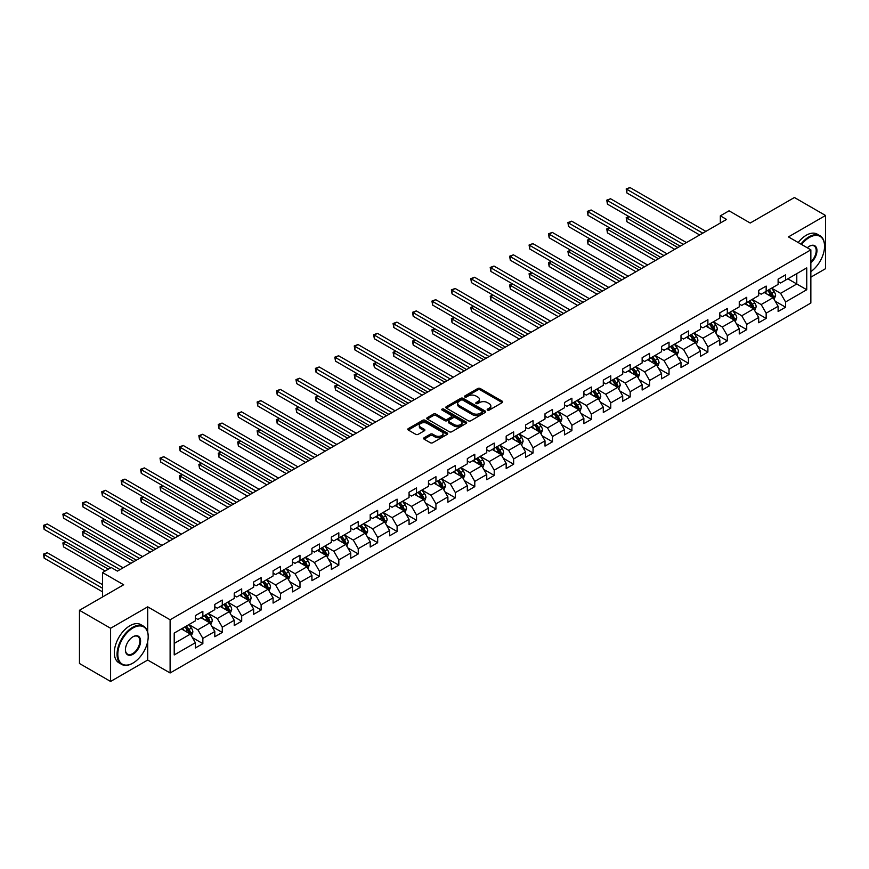 <?xml version="1.0" encoding="UTF-8"?>
<svg xmlns="http://www.w3.org/2000/svg" width="869" height="869" viewBox="0 0 869 869"><rect width="100%" height="100%" fill="white"/><g stroke="black" fill="none" stroke-linecap="round" stroke-linejoin="round"><path stroke-width="1.3" d="M487.531 410.103A1.206 0.695 0 0 0 489.236 410.103L502.228 402.608A1.727 0.999 0 0 0 502.727 401.902A1.727 0.999 0 0 0 502.228 401.196L480.231 388.497A1.727 0.999 0 0 0 477.776 388.497L464.796 395.992A1.206 0.695 0 0 0 466.512 396.981L468.185 396.014A5.529 3.194 0 0 1 476.006 396.014L477.841 397.068A5.529 3.194 0 0 1 479.46 399.327A5.529 3.194 0 0 1 477.841 401.587L476.158 402.553A1.206 0.695 0 0 0 477.874 403.542L479.558 402.575A5.529 3.194 0 0 1 487.379 402.575L489.204 403.629A5.529 3.194 0 0 1 490.833 405.888A5.529 3.194 0 0 1 489.204 408.148L487.531 409.114A1.206 0.695 0 0 0 487.531 410.103L487.531 409.114M424.126 437.748A1.727 0.999 0 0 0 423.616 438.454A1.727 0.999 0 0 0 424.126 439.16L430.296 442.723A1.727 0.999 0 0 0 432.74 442.723L447.166 434.391A1.727 0.999 0 0 0 447.676 433.685A1.727 0.999 0 0 0 447.166 432.979L425.169 420.281A1.727 0.999 0 0 0 422.725 420.281L408.3 428.613A1.727 0.999 0 0 0 407.789 429.319A1.727 0.999 0 0 0 408.3 430.025L415.751 434.326A1.727 0.999 0 0 0 418.195 434.326L424.376 430.763A1.727 0.999 0 0 0 424.876 430.057A1.727 0.999 0 0 0 424.376 429.351L420.672 427.211A4.627 2.672 0 0 1 419.325 425.332A4.627 2.672 0 0 1 422.171 422.866A4.627 2.672 0 0 1 427.211 423.442L441.691 431.806A4.627 2.672 0 0 1 443.049 433.685A4.627 2.672 0 0 1 440.192 436.151A4.627 2.672 0 0 1 435.163 435.575L432.74 434.185A1.727 0.999 0 0 0 430.296 434.185L424.126 437.748L424.126 439.16L430.296 435.619L430.296 434.185M810.853 277.168L825.55 268.684L825.55 215.479L794.418 197.513L750.219 223.029L729.048 210.809L720.336 215.838L726.56 219.433L117.434 571.107L111.21 567.522L102.499 572.552L102.499 596.992M147.697 632.089L147.697 606.844L110.591 628.265L79.459 610.288L123.659 584.772L102.499 572.552M147.697 606.844L170.107 619.782L810.853 249.848L810.853 303.042L170.107 672.975L170.107 619.782M825.55 215.479L788.444 236.9L810.853 249.848M468.304 420.781A1.727 0.999 0 0 0 470.759 420.781L485.174 412.449A1.727 0.999 0 0 0 485.684 411.743A1.727 0.999 0 0 0 485.174 411.037L463.177 398.339A1.727 0.999 0 0 0 460.733 398.339L446.308 406.659A1.727 0.999 0 0 0 445.808 407.365A1.727 0.999 0 0 0 446.308 408.072L468.304 420.781M442.582 410.364A1.206 0.695 0 0 1 443.809 410.537L466.142 423.431L451.75 431.752A1.727 0.999 0 0 1 449.306 431.752L427.309 419.043L427.309 417.641A1.727 0.999 0 0 0 426.798 418.337A1.727 0.999 0 0 0 427.309 419.043M427.309 417.641L433.479 414.068A1.727 0.999 0 0 1 435.923 414.068L444.841 419.227A1.727 0.999 0 0 0 447.285 419.227L451.38 416.859A1.727 0.999 0 0 0 451.891 416.153A1.727 0.999 0 0 0 451.38 415.447L442.093 410.081A1.206 0.695 0 0 1 443.809 409.103L466.175 422.008A1.727 0.999 0 0 1 466.675 422.714A1.727 0.999 0 0 1 466.175 423.42L466.175 422.008M110.591 628.265L110.591 681.459L79.459 663.492L79.459 610.288M192.462 637.64L202.857 643.647L202.857 638.4L214.806 631.502L214.806 636.749L222.279 632.436L222.279 627.179L234.228 620.281L234.228 625.528L241.701 621.216L241.701 615.969L253.65 609.071L253.65 614.318L261.124 610.005L261.124 604.759L273.083 597.85L273.083 603.097L280.546 598.784L280.546 593.538L292.505 586.64L292.505 591.887L299.979 587.574L299.979 582.328L311.928 575.43L311.928 580.677L319.401 576.364L319.401 571.107L331.35 564.209L331.35 569.456L338.823 565.143L338.823 559.897L350.772 552.999L350.772 558.246L358.245 553.933L358.245 548.687L370.205 541.778L370.205 547.025L377.667 542.712L377.667 537.466L389.627 530.568L389.627 535.815L397.1 531.502L397.1 526.256L409.049 519.358L409.049 524.604L416.523 520.292L416.523 515.035L428.471 508.137L428.471 513.383L435.945 509.071L435.945 503.824L447.893 496.927L447.893 502.173L455.367 497.861L455.367 492.614L467.326 485.706L467.326 490.952L474.789 486.64L474.789 481.393L486.749 474.496L486.749 479.742L494.222 475.43L494.222 470.183L506.171 463.286L506.171 468.532L513.644 464.22L513.644 458.962L525.593 452.065L525.593 457.311L533.066 452.999L533.066 447.752L545.015 440.855L545.015 446.101L552.488 441.789L552.488 436.542L564.448 429.634L564.448 434.88L571.911 430.568L571.911 425.321L583.87 418.423L583.87 423.67L591.344 419.358L591.344 414.111L603.292 407.203L603.292 412.46L610.766 408.148L610.766 402.89L622.715 395.992L622.715 401.239L630.188 396.927L630.188 391.68L642.137 384.782L642.137 390.029L649.61 385.717L649.61 380.47L661.57 373.561L661.57 378.808L669.032 374.496L669.032 369.249L680.992 362.351L680.992 367.598L688.454 363.285L688.454 358.039L700.414 351.13L700.414 356.388L707.887 352.075L707.887 346.818L719.836 339.92L719.836 345.167L727.31 340.854L727.31 335.608L739.258 328.71L739.258 333.957L746.732 329.644L746.732 324.398L758.68 317.489L758.68 322.736L766.154 318.423L766.154 313.177L778.113 306.279L778.113 311.526L785.576 307.213L785.576 301.967L806.747 289.746L806.747 267.891L796.786 273.637L796.786 283.989L806.747 289.746M202.857 643.647L195.384 647.959L195.384 642.712L174.213 654.933L174.213 633.077L195.384 620.857L195.384 615.61L202.857 611.298L202.857 616.545L214.806 609.647L214.806 604.4L222.279 600.077L222.279 605.335L234.228 598.426L234.228 593.179L241.701 588.867L241.701 594.114L253.65 587.216L253.65 581.969L261.124 577.657L261.124 582.903L273.083 575.995L273.083 570.748L280.546 566.436L280.546 571.683L292.505 564.785L292.505 559.538L299.979 555.226L299.979 560.472L311.928 553.575L311.928 548.328L319.401 544.005L319.401 549.262L331.35 542.354L331.35 537.107L338.823 532.795L338.823 538.041L350.772 531.144L350.772 525.897L358.245 521.585L358.245 526.831L370.205 519.923L370.205 514.676L377.667 510.364L377.667 515.61L389.627 508.713L389.627 503.466L397.1 499.154L397.1 504.4L409.049 497.502L409.049 492.256L416.523 487.933L416.523 493.19L428.471 486.282L428.471 481.035L435.945 476.723L435.945 481.969L447.893 475.071L447.893 469.825L455.367 465.512L455.367 470.759L467.326 463.85L467.326 458.604L474.789 454.291L474.789 459.538L486.749 452.64L486.749 447.394L494.222 443.081L494.222 448.328L506.171 441.43L506.171 436.184L513.644 431.86L513.644 437.118L525.593 430.209L525.593 424.963L533.066 420.65L533.066 425.897L545.015 418.999L545.015 413.753L552.488 409.44L552.488 414.687L564.448 407.778L564.448 402.532L571.911 398.219L571.911 403.466L583.87 396.568L583.87 391.322L591.344 387.009L591.344 392.256L603.292 385.358L603.292 380.101L610.766 375.788L610.766 381.046L622.715 374.137L622.715 368.891L630.188 364.578L630.188 369.825L642.137 362.927L642.137 357.68L649.61 353.368L649.61 358.615L661.57 351.706L661.57 346.459L669.032 342.147L669.032 347.394L680.992 340.496L680.992 335.249L688.454 330.937L688.454 336.184L700.414 329.286L700.414 324.028L707.887 319.716L707.887 324.973L719.836 318.065L719.836 312.818L727.31 308.506L727.31 313.752L739.258 306.855L739.258 301.608L746.732 297.296L746.732 302.542L758.68 295.634L758.68 290.387L766.154 286.075L766.154 291.321L778.113 284.424L778.113 279.177L785.576 274.865L785.576 280.111L806.747 267.891M200.858 617.696L209.831 622.867L197.871 629.775L188.91 624.594M195.384 617.978L197.871 619.423L202.857 616.545M197.871 629.775L202.857 638.4M209.831 622.867L214.806 631.502M220.281 606.486L229.253 611.657L217.293 618.554L208.332 613.384M214.806 606.768L217.293 608.202L222.279 605.335M217.293 618.554L222.279 627.179M229.253 611.657L234.228 620.281M239.714 595.265L248.675 600.446L236.726 607.344L227.754 602.163M234.228 595.558L236.726 596.992L241.701 594.114M236.726 607.344L241.701 615.969M248.675 600.446L253.65 609.071M259.136 584.055L268.097 589.225L256.149 596.134L247.176 590.953M253.65 584.337L256.149 585.782L261.124 582.903M256.149 596.134L261.124 604.759M268.097 589.225L273.083 597.85M278.558 572.834L287.52 578.015L275.571 584.913L266.609 579.742M273.083 573.127L275.571 574.561L280.546 571.683M275.571 584.913L280.546 593.538M287.52 578.015L292.505 586.64M297.98 561.624L306.953 566.794L294.993 573.703L286.031 568.522M292.505 561.906L294.993 563.351L299.979 560.472M294.993 573.703L299.979 582.328M306.953 566.794L311.928 575.43M317.402 550.403L326.375 555.584L314.415 562.482L305.453 557.311M311.928 550.696L314.415 552.13L319.401 549.262M314.415 562.482L319.401 571.107M326.375 555.584L331.35 564.209M336.835 539.193L345.797 544.374L333.837 551.272L324.876 546.09M331.35 539.486L333.837 540.92L338.823 538.041M333.837 551.272L338.823 559.897M345.797 544.374L350.772 552.999M356.257 527.983L365.219 533.153L353.27 540.062L344.298 534.88M350.772 528.265L353.27 529.71L358.245 526.831M353.27 540.062L358.245 548.687M365.219 533.153L370.205 541.778M375.68 516.762L384.641 521.943L372.692 528.841L363.731 523.67M370.205 517.055L372.692 518.489L377.667 515.61M372.692 528.841L377.667 537.466M384.641 521.943L389.627 530.568M395.102 505.552L404.063 510.722L392.115 517.631L383.153 512.449M389.627 505.834L392.115 507.279L397.1 504.4M392.115 517.631L397.1 526.256M404.063 510.722L409.049 519.358M414.524 494.331L423.496 499.512L411.537 506.41L402.575 501.239M409.049 494.624L411.537 496.058L416.523 493.19M411.537 506.41L416.523 515.035M423.496 499.512L428.471 508.137M433.957 483.121L442.918 488.302L430.959 495.2L421.997 490.018M428.471 483.414L430.959 484.848L435.945 481.969M430.959 495.2L435.945 503.824M442.918 488.302L447.893 496.927M453.379 471.91L462.341 477.081L450.392 483.979L441.419 478.808M447.893 472.193L450.392 473.627L455.367 470.759M450.392 483.979L455.367 492.614M462.341 477.081L467.326 485.706M472.801 460.689L481.763 465.871L469.814 472.769L460.852 467.598M467.326 460.983L469.814 462.417L474.789 459.538M469.814 472.769L474.789 481.393M481.763 465.871L486.749 474.496M492.223 449.479L501.185 454.65L489.236 461.558L480.275 456.377M486.749 449.762L489.236 451.207L494.222 448.328M489.236 461.558L494.222 470.183M501.185 454.65L506.171 463.286M511.645 438.258L520.618 443.44L508.658 450.338L499.697 445.167M506.171 438.552L508.658 439.986L513.644 437.118M508.658 450.338L513.644 458.962M520.618 443.44L525.593 452.065M531.078 427.048L540.04 432.23L528.08 439.127L519.119 433.946M525.593 427.342L528.08 428.775L533.066 425.897M528.08 439.127L533.066 447.752M540.04 432.23L545.015 440.855M550.501 415.838L559.462 421.009L547.513 427.906L538.541 422.736M545.015 416.121L547.513 417.554L552.488 414.687M547.513 427.906L552.488 436.542M559.462 421.009L564.448 429.634M569.923 404.617L578.884 409.799L566.936 416.696L557.963 411.526M564.448 404.911L566.936 406.344L571.911 403.466M566.936 416.696L571.911 425.321M578.884 409.799L583.87 418.423M589.345 393.407L598.306 398.578L586.358 405.486L577.396 400.305M583.87 393.69L586.358 395.134L591.344 392.256M586.358 405.486L591.344 414.111M598.306 398.578L603.292 407.203M608.767 382.186L617.74 387.368L605.78 394.265L596.818 389.095M603.292 382.479L605.78 383.913L610.766 381.046M605.78 394.265L610.766 402.89M617.74 387.368L622.715 395.992M628.189 370.976L637.162 376.158L625.202 383.055L616.24 377.874M622.715 371.259L625.202 372.703L630.188 369.825M625.202 383.055L630.188 391.68M637.162 376.158L642.137 384.782M647.622 359.766L656.584 364.937L644.635 371.834L635.663 366.664M642.137 360.048L644.635 361.482L649.61 358.615M644.635 371.834L649.61 380.47M656.584 364.937L661.57 373.561M667.044 348.545L676.006 353.726L664.057 360.624L655.085 355.454M661.57 348.838L664.057 350.272L669.032 347.394M664.057 360.624L669.032 369.249M676.006 353.726L680.992 362.351M686.467 337.335L695.428 342.505L683.479 349.414L674.518 344.233M680.992 337.617L683.479 339.062L688.454 336.184M683.479 349.414L688.454 358.039M695.428 342.505L700.414 351.13M705.889 326.114L714.861 331.295L702.902 338.193L693.94 333.023M700.414 326.407L702.902 327.841L707.887 324.973M702.902 338.193L707.887 346.818M714.861 331.295L719.836 339.92M725.311 314.904L734.283 320.085L722.324 326.983L713.362 321.802M719.836 315.186L722.324 316.631L727.31 313.752M722.324 326.983L727.31 335.608M734.283 320.085L739.258 328.71M744.744 303.694L753.705 308.864L741.757 315.762L732.784 310.591M739.258 303.976L741.757 305.41L746.732 302.542M741.757 315.762L746.732 324.398M753.705 308.864L758.68 317.489M764.166 292.473L773.128 297.654L761.179 304.552L752.206 299.381M758.68 292.766L761.179 294.2L766.154 291.321M761.179 304.552L766.154 313.177M773.128 297.654L778.113 306.279M787.825 278.819L796.786 283.989L780.601 293.342L771.639 288.16M778.113 281.545L780.601 282.99L785.576 280.111M780.601 293.342L785.576 301.967M110.591 681.459L147.697 660.038L170.107 672.975M720.336 215.838L720.336 223.029M174.213 643.429L190.398 634.088L181.436 628.906M190.398 634.088L195.384 642.712M775.181 301.206L785.576 307.213M755.758 312.427L766.154 318.423M736.336 323.637L746.732 329.644M716.914 334.858L727.31 340.854M697.492 346.068L707.887 352.075M678.059 357.278L688.454 363.285M658.637 368.499L669.032 374.496M639.215 379.71L649.61 385.717M619.793 390.931L630.188 396.927M600.37 402.141L610.766 408.148M580.937 413.351L591.344 419.358M561.515 424.572L571.911 430.568M542.093 435.782L552.488 441.789M522.671 447.003L533.066 452.999M503.249 458.213L513.644 464.22M483.816 469.423L494.222 475.43M464.394 480.644L474.789 486.64M444.971 491.854L455.367 497.861M425.549 503.075L435.945 509.071M406.127 514.285L416.523 520.292M386.694 525.495L397.1 531.502M367.272 536.716L377.667 542.712M347.85 547.926L358.245 553.933M328.428 559.147L338.823 565.143M309.006 570.357L319.401 576.364M289.573 581.567L299.979 587.574M270.15 592.788L280.546 598.784M250.728 603.998L261.124 610.005M231.306 615.219L241.701 621.216M211.884 626.43L222.279 632.436M147.697 660.038L147.697 641.485M488.009 410.277L489.204 409.581A5.529 3.194 0 0 0 490.833 407.322L490.833 405.888M479.46 399.327L479.46 400.761A5.529 3.194 0 0 1 477.841 403.02L476.647 403.716M502.228 401.196L502.228 402.608L480.231 389.931A1.727 0.999 0 0 0 477.776 389.931L465.284 397.155M485.174 411.037L485.174 412.449L463.177 399.773A1.727 0.999 0 0 0 460.733 399.773L446.329 408.093M482.121 412.243A1.206 0.695 0 0 0 482.121 411.254L462.808 400.098A1.206 0.695 0 0 0 461.102 400.098L459.332 401.12A5.529 3.194 0 0 0 457.702 403.379A5.529 3.194 0 0 0 459.332 405.638L472.53 413.264A5.529 3.194 0 0 0 480.351 413.264L482.121 412.243L482.121 413.677A1.206 0.695 0 0 0 482.48 413.177L482.48 411.743M457.702 403.379L457.702 404.824A5.529 3.194 0 0 0 459.332 407.083L459.332 405.638M482.121 413.677L480.351 414.698A5.529 3.194 0 0 1 472.53 414.698L459.332 407.083M427.331 419.064L433.479 415.512L433.479 414.068M451.891 416.153L451.891 417.587A1.727 0.999 0 0 1 451.38 418.293L447.285 420.661A1.727 0.999 0 0 1 444.841 420.661L435.923 415.512A1.727 0.999 0 0 0 433.479 415.512M454.096 424.572A4.627 2.672 0 0 0 459.136 425.147A4.627 2.672 0 0 0 461.993 422.682A4.627 2.672 0 0 0 460.635 420.792L455.541 417.848A1.727 0.999 0 0 0 453.097 417.848L449.001 420.216A1.727 0.999 0 0 0 448.491 420.922A1.727 0.999 0 0 0 449.001 421.628L454.096 424.572L454.096 426.006A4.627 2.672 0 0 0 459.136 426.581A4.627 2.672 0 0 0 461.993 424.115L461.993 422.682M448.491 420.922L448.491 422.356A1.727 0.999 0 0 0 449.001 423.062L449.001 421.628M454.096 426.006L449.001 423.062M443.049 433.685L443.049 435.13A4.627 2.672 0 0 1 440.192 437.596A4.627 2.672 0 0 1 435.163 437.009L432.74 435.619A1.727 0.999 0 0 0 430.296 435.619M419.325 425.332L419.325 426.766A4.627 2.672 0 0 0 420.672 428.656L420.672 427.211M424.344 430.774L420.672 428.656M447.166 432.979L447.166 434.391L425.169 421.715A1.727 0.999 0 0 0 422.725 421.715L408.321 430.036L408.3 428.613M774.116 299.36L775.593 295.623A4.671 2.694 -120 0 0 774.105 291.647L771.531 288.215M767.055 294.146L765.307 291.81M629.232 216.729L626.864 218.097L626.864 221.682L674.768 249.338M767.675 290.452L770.249 293.874A4.671 2.694 60 0 1 771.585 296.687L773.073 295.818A4.671 2.694 -120 0 0 771.737 293.016L769.174 289.583M768 290.257L770.846 294.07A2.379 1.369 60 0 1 771.281 294.787L773.073 295.818M626.864 221.682L626.18 217.695L677.874 247.546M626.18 217.695L628.95 216.566M702.782 233.164L626.864 189.333L629.971 187.541L705.889 231.371M699.664 234.967L626.864 192.929L626.864 189.333L626.18 188.942L629.971 187.541M626.864 192.929L626.18 188.942M810.853 271.617A21.486 12.405 120 0 0 824.551 246.253A21.486 12.405 120 0 0 809.365 237.476A21.486 12.405 120 0 0 801.555 244.482M800.914 244.102A22.007 12.709 -60 0 1 808.985 236.835A22.007 12.709 -60 0 1 819.999 235.738A22.007 12.709 -60 0 1 824.551 245.818A22.007 12.709 -60 0 1 824.551 246.036M807.29 247.784A10.743 6.202 -60 0 1 809.365 246.253L809.365 246.253A10.743 6.202 -60 0 1 816.925 249.794A10.743 6.202 -60 0 1 810.853 262.753M798.176 242.527A22.007 12.709 -60 0 1 806.247 235.249A22.007 12.709 -60 0 1 817.251 234.163L819.999 235.738M810.853 261.786A10.211 5.898 120 0 0 815.969 252.933A10.211 5.898 120 0 0 814.101 245.96A10.211 5.898 120 0 0 809.169 246.362M132.631 663.275L133 663.058A21.486 12.405 120 0 0 148.186 636.749A21.486 12.405 120 0 0 133 627.972A21.486 12.405 120 0 0 117.815 654.281A21.486 12.405 120 0 0 133 663.058L132.631 663.275A22.007 12.709 -60 0 1 121.617 664.361A22.007 12.709 -60 0 1 118.249 646.721A22.007 12.709 -60 0 1 132.631 627.331A22.007 12.709 -60 0 1 143.635 626.234A22.007 12.709 -60 0 1 148.186 636.314A22.007 12.709 -60 0 1 148.186 636.532M133 654.281A10.743 6.202 -60 0 1 125.408 649.903A10.743 6.202 -60 0 1 133 636.749L133 636.749A10.743 6.202 -60 0 1 140.593 641.126A10.743 6.202 -60 0 1 133 654.281M125.408 649.686A10.211 5.898 120 0 0 127.526 654.14A10.211 5.898 120 0 0 132.631 653.64A10.211 5.898 120 0 0 139.301 644.635A10.211 5.898 120 0 0 137.736 636.456A10.211 5.898 120 0 0 132.816 636.858M121.617 664.361L118.879 662.775A22.007 12.709 -60 0 1 115.512 645.146A22.007 12.709 -60 0 1 129.883 625.745A22.007 12.709 -60 0 1 140.897 624.659L143.635 626.234M754.694 310.57L756.171 306.833A4.671 2.694 -120 0 0 754.683 302.868L752.109 299.436M747.633 305.356L745.884 303.031M609.799 227.939L607.442 229.307L607.442 232.903L655.335 260.559M748.252 301.662L750.816 305.095A4.671 2.694 60 0 1 752.152 307.898L753.651 307.039A4.671 2.694 -120 0 0 752.315 304.226L749.741 300.804M748.578 301.478L751.424 305.28A2.379 1.369 60 0 1 751.859 306.007L753.651 307.039M607.442 232.903L606.758 228.916L658.452 258.756M606.758 228.916L609.527 227.787M735.261 321.78L736.749 318.054A4.671 2.694 -120 0 0 735.261 314.078L732.686 310.646M728.211 316.577L726.462 314.241M590.377 239.16L588.009 240.517L588.009 244.113L635.912 271.769M728.83 312.873L731.394 316.305A4.671 2.694 60 0 1 732.73 319.119L734.229 318.25A4.671 2.694 -120 0 0 732.893 315.447L730.318 312.014M729.156 312.688L732.002 316.49A2.379 1.369 60 0 1 732.437 317.218L734.229 318.25M588.009 244.113L587.325 240.126L639.03 269.977M587.325 240.126L590.105 238.997M683.349 244.385L607.442 200.554L610.549 198.751L686.467 242.581M680.242 246.177L607.442 204.15L607.442 200.554L606.758 200.152L610.549 198.751M607.442 204.15L606.758 200.152M663.927 255.595L588.009 211.764L591.126 209.972L667.044 253.802M660.82 257.398L588.009 215.36L588.009 211.764L587.325 211.373L591.126 209.972M588.009 215.36L587.325 211.373M715.839 333.001L717.316 329.264A4.671 2.694 -120 0 0 715.828 325.288L713.264 321.867M708.778 327.787L707.04 325.462M570.955 250.37L568.587 251.738L568.587 255.334L616.49 282.99M709.397 324.094L711.972 327.526A4.671 2.694 60 0 1 713.308 330.329L714.807 329.47A4.671 2.694 -120 0 0 713.471 326.657L710.896 323.225M709.723 323.909L712.58 327.711A2.379 1.369 60 0 1 713.014 328.428L714.807 329.47M568.587 255.334L567.902 251.337L619.608 281.187M567.902 251.337L570.683 250.207M696.417 344.211L697.894 340.485A4.671 2.694 -120 0 0 696.406 336.509L693.842 333.077M689.356 338.997L687.607 336.672M551.533 261.58L549.165 262.949L549.165 266.544L597.068 294.2M689.975 335.304L692.55 338.736A4.671 2.694 60 0 1 693.886 341.539L695.374 340.681A4.671 2.694 -120 0 0 694.038 337.878L691.474 334.446M690.301 335.119L693.158 338.921A2.379 1.369 60 0 1 693.581 339.649L695.374 340.681M549.165 266.544L548.48 262.557L600.175 292.408M548.48 262.557L551.261 261.428M676.994 355.432L678.472 351.695A4.671 2.694 -120 0 0 676.984 347.719L674.409 344.287M669.934 350.218L668.185 347.882M532.11 272.801L529.742 274.169L529.742 277.765L577.646 305.41M670.553 346.525L673.127 349.946A4.671 2.694 60 0 1 674.463 352.76L675.952 351.891A4.671 2.694 -120 0 0 674.616 349.088L672.052 345.656M670.879 346.329L673.725 350.142A2.379 1.369 60 0 1 674.159 350.859L675.952 351.891M529.742 277.765L529.058 273.768L580.753 303.618M529.058 273.768L531.828 272.638M644.505 266.816L568.587 222.985L571.704 221.182L647.622 265.012M641.398 268.608L568.587 226.57L568.587 222.985L567.902 222.583L571.704 221.182M568.587 226.57L567.902 222.583M625.083 278.026L549.165 234.195L552.282 232.403L628.189 276.233M621.965 279.818L549.165 237.791L549.165 234.195L548.48 233.804L552.282 232.403M549.165 237.791L548.48 233.804M605.66 289.236L529.742 245.406L532.849 243.613L608.767 287.443M602.543 291.039L529.742 249.001L529.742 245.406L529.058 245.015L532.849 243.613M529.742 249.001L529.058 245.015M657.572 366.642L659.05 362.905A4.671 2.694 -120 0 0 657.561 358.94L654.987 355.508M650.512 361.428L648.763 359.103M512.688 284.011L510.32 285.38L510.32 288.975L558.213 316.631M651.131 357.735L653.694 361.167A4.671 2.694 60 0 1 655.03 363.97L656.529 363.112A4.671 2.694 -120 0 0 655.193 360.298L652.619 356.877M651.457 357.55L654.303 361.352A2.379 1.369 60 0 1 654.737 362.08L656.529 363.112M510.32 288.975L509.636 284.989L561.331 314.828M509.636 284.989L512.406 283.859M586.238 300.457L510.32 256.627L513.427 254.823L589.345 298.654M583.121 302.249L510.32 260.222L510.32 256.627L509.636 256.225L513.427 254.823M510.32 260.222L509.636 256.225M638.139 377.852L639.627 374.126A4.671 2.694 -120 0 0 638.139 370.151L635.565 366.718M631.09 372.649L629.341 370.313M493.255 295.232L490.887 296.59L490.887 300.185L538.791 327.841M631.709 368.945L634.272 372.377A4.671 2.694 60 0 1 635.608 375.191L637.107 374.322A4.671 2.694 -120 0 0 635.771 371.519L633.197 368.087M632.035 368.76L634.881 372.562A2.379 1.369 60 0 1 635.315 373.29L637.107 374.322M490.887 300.185L490.203 296.199L541.908 326.049M490.203 296.199L492.984 295.069M566.805 311.667L490.887 267.837L494.005 266.044L569.923 309.875M563.699 313.47L490.887 271.432L490.887 267.837L490.203 267.446L494.005 266.044M490.887 271.432L490.203 267.446M618.717 389.073L620.205 385.336A4.671 2.694 -120 0 0 618.706 381.361L616.143 377.939M611.657 383.859L609.919 381.534M473.833 306.442L471.465 307.811L471.465 311.406L519.369 339.062M612.287 380.166L614.85 383.598A4.671 2.694 60 0 1 616.186 386.401L617.685 385.543A4.671 2.694 -120 0 0 616.349 382.729L613.775 379.297M612.602 379.981L615.458 383.783A2.379 1.369 60 0 1 615.893 384.5L617.685 385.543M471.465 311.406L470.781 307.409L522.486 337.259M470.781 307.409L473.562 306.29M547.383 322.888L471.465 279.058L474.583 277.254L550.501 321.085M544.276 324.68L471.465 282.642L471.465 279.058L470.781 278.656L474.583 277.254M471.465 282.642L470.781 278.656M599.295 400.283L600.772 396.557A4.671 2.694 -120 0 0 599.284 392.582L596.721 389.149M592.234 395.069L590.496 392.745M454.411 317.652L452.043 319.021L452.043 322.616L499.947 350.272M592.854 391.376L595.428 394.808A4.671 2.694 60 0 1 596.764 397.611L598.252 396.753A4.671 2.694 -120 0 0 596.916 393.95L594.353 390.518M593.179 391.191L596.036 394.993A2.379 1.369 60 0 1 596.46 395.721L598.252 396.753M452.043 322.616L451.359 318.63L503.053 348.48M451.359 318.63L454.139 317.5M527.961 334.098L452.043 290.268L455.16 288.475L531.078 332.306M524.843 335.89L452.043 293.863L452.043 290.268L451.359 289.877L455.16 288.475M452.043 293.863L451.359 289.877M579.873 411.504L581.35 407.767A4.671 2.694 -120 0 0 579.862 403.792L577.288 400.359M572.812 406.29L571.063 403.955M434.989 328.873L432.621 330.242L432.621 333.837L480.524 361.482M573.431 402.597L576.006 406.019A4.671 2.694 60 0 1 577.342 408.832L578.83 407.963A4.671 2.694 -120 0 0 577.494 405.16L574.93 401.728M573.757 402.401L576.614 406.214A2.379 1.369 60 0 1 577.038 406.931L578.83 407.963M432.621 333.837L431.936 329.84L483.631 359.69M431.936 329.84L434.717 328.71M508.539 345.308L432.621 301.478L435.727 299.686L511.645 343.516M505.421 347.111L432.621 305.073L432.621 301.478L431.936 301.087L435.727 299.686M432.621 305.073L431.936 301.087M560.451 422.714L561.928 418.977A4.671 2.694 -120 0 0 560.44 415.013L557.865 411.58M553.39 417.5L551.641 415.176M415.567 340.083L413.199 341.452L413.199 345.047L461.091 372.703M554.009 413.807L556.584 417.239A4.671 2.694 60 0 1 557.909 420.042L559.408 419.184A4.671 2.694 -120 0 0 558.072 416.37L555.497 412.949M554.335 413.622L557.181 417.424A2.379 1.369 60 0 1 557.616 418.152L559.408 419.184M413.199 345.047L412.514 341.061L464.209 370.9M412.514 341.061L415.284 339.931M489.117 356.529L413.199 312.699L416.305 310.896L492.223 354.726M485.999 358.321L413.199 316.294L413.199 312.699L412.514 312.297L416.305 310.896M413.199 316.294L412.514 312.297M541.018 433.924L542.506 430.198A4.671 2.694 -120 0 0 541.018 426.223L538.443 422.79M533.968 428.721L532.219 426.386M396.134 351.304L393.776 352.662L393.776 356.257L441.669 383.913M534.587 425.017L537.151 428.45A4.671 2.694 60 0 1 538.487 431.263L539.986 430.394A4.671 2.694 -120 0 0 538.65 427.591L536.075 424.159M534.913 424.832L537.759 428.645A2.379 1.369 60 0 1 538.193 429.362L539.986 430.394M393.776 356.257L393.081 352.271L444.787 382.121M393.081 352.271L395.862 351.141M469.684 367.739L393.776 323.909L396.883 322.117L472.801 365.947M466.577 369.542L393.776 327.504L393.776 323.909L393.081 323.518L396.883 322.117M393.776 327.504L393.081 323.518M521.596 445.145L523.084 441.409A4.671 2.694 -120 0 0 521.585 437.433L519.021 434.011M514.535 439.931L512.797 437.607M376.712 362.514L374.343 363.883L374.343 367.478L422.247 395.134M515.165 436.238L517.728 439.671A4.671 2.694 60 0 1 519.065 442.473L520.564 441.615A4.671 2.694 -120 0 0 519.227 438.802L516.653 435.369M515.48 436.053L518.337 439.855A2.379 1.369 60 0 1 518.771 440.572L520.564 441.615M374.343 367.478L373.659 363.481L425.365 393.331M373.659 363.481L376.44 362.362M450.261 378.96L374.343 335.13L377.461 333.327L453.379 377.157M447.155 380.752L374.343 338.725L374.343 335.13L373.659 334.728L377.461 333.327M374.343 338.725L373.659 334.728M502.173 456.355L503.651 452.63A4.671 2.694 -120 0 0 502.163 448.654L499.599 445.221M495.113 451.152L493.375 448.817M357.289 373.724L354.921 375.093L354.921 378.688L402.825 406.344M495.732 447.448L498.306 450.881A4.671 2.694 60 0 1 499.642 453.683L501.131 452.825A4.671 2.694 -120 0 0 499.794 450.023L497.231 446.59M496.058 447.263L498.915 451.065A2.379 1.369 60 0 1 499.349 451.793L501.131 452.825M354.921 378.688L354.237 374.702L405.932 404.552M354.237 374.702L357.018 373.572M430.839 390.17L354.921 346.34L358.039 344.548L433.957 388.378M427.722 391.962L354.921 349.935L354.921 346.34L354.237 345.949L358.039 344.548M354.921 349.935L354.237 345.949M482.751 467.576L484.229 463.84A4.671 2.694 -120 0 0 482.74 459.864L480.177 456.431M475.691 462.362L473.942 460.027M337.867 384.945L335.499 386.314L335.499 389.909L383.403 417.554M476.31 458.669L478.884 462.091A4.671 2.694 60 0 1 480.22 464.904L481.708 464.035A4.671 2.694 -120 0 0 480.372 461.233L477.809 457.8M476.636 458.474L479.492 462.286A2.379 1.369 60 0 1 479.916 463.003L481.708 464.035M335.499 389.909L334.815 385.912L386.509 415.762M334.815 385.912L337.596 384.782M411.417 401.38L335.499 357.55L338.617 355.758L414.524 399.588M408.3 403.183L335.499 361.146L335.499 357.55L334.815 357.159L338.617 355.758M335.499 361.146L334.815 357.159M463.329 478.786L464.806 475.061A4.671 2.694 -120 0 0 463.318 471.085L460.744 467.652M456.268 473.572L454.52 471.248M318.445 396.155L316.077 397.524L316.077 401.12L363.97 428.775M456.888 469.879L459.462 473.312A4.671 2.694 60 0 1 460.798 476.114L462.286 475.256A4.671 2.694 -120 0 0 460.95 472.443L458.387 469.021M457.213 469.694L460.059 473.496A2.379 1.369 60 0 1 460.494 474.224L462.286 475.256M316.077 401.12L315.393 397.133L367.087 426.972M315.393 397.133L318.163 396.003M391.995 412.601L316.077 368.771L319.184 366.968L395.102 410.798M388.877 414.394L316.077 372.366L316.077 368.771L315.393 368.369L319.184 366.968M316.077 372.366L315.393 368.369M443.896 489.997L445.384 486.271A4.671 2.694 -120 0 0 443.896 482.295L441.322 478.862M436.846 484.793L435.097 482.458M299.012 407.376L296.655 408.734L296.655 412.33L344.548 439.986M437.465 481.089L440.029 484.522A4.671 2.694 60 0 1 441.365 487.335L442.864 486.466A4.671 2.694 -120 0 0 441.528 483.664L438.954 480.231M437.791 480.905L440.637 484.717A2.379 1.369 60 0 1 441.072 485.434L442.864 486.466M296.655 412.33L295.971 408.343L347.665 438.193M295.971 408.343L298.74 407.213M372.562 423.811L296.655 379.981L299.762 378.189L375.68 422.019M369.455 425.614L296.655 383.577L296.655 379.981L295.971 379.59L299.762 378.189M296.655 383.577L295.971 379.59M424.474 501.217L425.962 497.481A4.671 2.694 -120 0 0 424.474 493.516L421.899 490.083M417.413 496.003L415.675 493.679M279.59 418.586L277.222 419.955L277.222 423.551L325.125 451.207M418.043 492.31L420.607 495.743A4.671 2.694 60 0 1 421.943 498.545L423.442 497.687A4.671 2.694 -120 0 0 422.106 494.874L419.531 491.441M418.369 492.126L421.215 495.927A2.379 1.369 60 0 1 421.65 496.644L423.442 497.687M277.222 423.551L276.538 419.553L328.243 449.403M276.538 419.553L279.318 418.434M353.14 435.032L277.222 391.202L280.339 389.399L356.257 433.229M350.033 436.825L277.222 394.798L277.222 391.202L276.538 390.8L280.339 389.399M277.222 394.798L276.538 390.8M405.052 512.428L406.529 508.702A4.671 2.694 -120 0 0 405.041 504.726L402.477 501.294M397.991 507.224L396.253 504.889M260.168 429.807L257.8 431.165L257.8 434.761L305.703 462.417M398.61 503.52L401.185 506.953A4.671 2.694 60 0 1 402.521 509.755L404.009 508.897A4.671 2.694 -120 0 0 402.684 506.095L400.109 502.662M398.936 503.336L401.793 507.138A2.379 1.369 60 0 1 402.228 507.865L404.009 508.897M257.8 434.761L257.115 430.774L308.81 460.624M257.115 430.774L259.896 429.644M333.718 446.242L257.8 402.412L260.917 400.62L336.835 444.45M330.6 448.035L257.8 406.008L257.8 402.412L257.115 402.021L260.917 400.62M257.8 406.008L257.115 402.021M385.63 523.649L387.107 519.912A4.671 2.694 -120 0 0 385.619 515.936L383.055 512.504M378.569 518.435L376.82 516.099M240.746 441.017L238.378 442.386L238.378 445.982L286.281 473.627M379.188 514.741L381.763 518.163A4.671 2.694 60 0 1 383.099 520.976L384.587 520.107A4.671 2.694 -120 0 0 383.251 517.305L380.687 513.872M379.514 514.546L382.371 518.358A2.379 1.369 60 0 1 382.794 519.075L384.587 520.107M238.378 445.982L237.693 441.984L289.388 471.834M237.693 441.984L240.474 440.855M314.296 457.452L238.378 413.622L241.495 411.83L317.402 455.66M311.178 459.256L238.378 417.218L238.378 413.622L237.693 413.231L241.495 411.83M238.378 417.218L237.693 413.231M366.207 534.859L367.685 531.133A4.671 2.694 -120 0 0 366.197 527.157L363.622 523.725M359.147 529.645L357.398 527.32M221.323 452.228L218.955 453.596L218.955 457.192L266.848 484.848M359.766 525.951L362.34 529.384A4.671 2.694 60 0 1 363.676 532.186L365.165 531.328A4.671 2.694 -120 0 0 363.829 528.515L361.265 525.093M360.092 525.767L362.938 529.569A2.379 1.369 60 0 1 363.372 530.296L365.165 531.328M218.955 457.192L218.271 453.205L269.966 483.045M218.271 453.205L221.041 452.076M294.873 468.673L218.955 424.843L222.062 423.04L297.98 466.87M291.756 470.466L218.955 428.439L218.955 424.843L218.271 424.441L222.062 423.04M218.955 428.439L218.271 424.441M346.774 546.069L348.263 542.343A4.671 2.694 -120 0 0 346.774 538.367L344.2 534.935M339.725 540.866L337.976 538.53M201.89 463.449L199.533 464.806L199.533 468.402L247.426 496.058M340.344 537.161L342.907 540.594A4.671 2.694 60 0 1 344.243 543.407L345.743 542.538A4.671 2.694 -120 0 0 344.406 539.736L341.832 536.303M340.67 536.977L343.516 540.79A2.379 1.369 60 0 1 343.95 541.506L345.743 542.538M199.533 468.402L198.849 464.415L250.544 494.265M198.849 464.415L201.619 463.286M275.44 479.884L199.533 436.053L202.64 434.261L278.558 478.091M272.334 481.687L199.533 439.649L199.533 436.053L198.849 435.662L202.64 434.261M199.533 439.649L198.849 435.662M327.352 557.29L328.84 553.553A4.671 2.694 -120 0 0 327.352 549.588L324.778 546.156M320.303 552.076L318.554 549.751M182.468 474.659L180.1 476.027L180.1 479.623L228.004 507.279M320.922 548.382L323.485 551.815A4.671 2.694 60 0 1 324.821 554.618L326.32 553.759A4.671 2.694 -120 0 0 324.984 550.946L322.41 547.513M321.248 548.198L324.094 552A2.379 1.369 60 0 1 324.528 552.717L326.32 553.759M180.1 479.623L179.416 475.625L231.121 505.476M179.416 475.625L182.197 474.507M256.018 491.104L180.1 447.274L183.218 445.471L259.136 489.301M252.912 492.897L180.1 450.87L180.1 447.274L179.416 446.872L183.218 445.471M180.1 450.87L179.416 446.872M307.93 568.5L309.407 564.774A4.671 2.694 -120 0 0 307.919 560.798L305.356 557.366M300.87 563.297L299.132 560.961M163.046 485.88L160.678 487.237L160.678 490.833L208.582 518.489M301.489 559.593L304.063 563.025A4.671 2.694 60 0 1 305.399 565.828L306.898 564.969A4.671 2.694 -120 0 0 305.562 562.167L302.988 558.734M301.815 559.408L304.671 563.21A2.379 1.369 60 0 1 305.106 563.938L306.898 564.969M160.678 490.833L159.994 486.846L211.688 516.697M159.994 486.846L162.775 485.717M236.596 502.315L160.678 458.484L163.796 456.692L239.714 500.522M233.479 504.107L160.678 462.08L160.678 458.484L159.994 458.093L163.796 456.692M160.678 462.08L159.994 458.093M288.508 579.721L289.985 575.984A4.671 2.694 -120 0 0 288.497 572.008L285.934 568.587M281.447 574.507L279.699 572.171M143.624 497.09L141.256 498.458L141.256 502.054L189.16 529.71M282.067 570.814L284.641 574.235A4.671 2.694 60 0 1 285.977 577.049L287.465 576.18A4.671 2.694 -120 0 0 286.129 573.377L283.566 569.945M282.392 570.618L285.249 574.431A2.379 1.369 60 0 1 285.673 575.148L287.465 576.18M141.256 502.054L140.572 498.056L192.266 527.907M140.572 498.056L143.352 496.927M217.174 513.525L141.256 469.694L144.373 467.902L220.281 511.732M214.056 515.328L141.256 473.29L141.256 469.694L140.572 469.303L144.373 467.902M141.256 473.29L140.572 469.303M269.086 590.931L270.563 587.205A4.671 2.694 -120 0 0 269.075 583.229L266.501 579.797M262.025 585.717L260.276 583.392M124.202 508.3L121.834 509.668L121.834 513.264L169.737 540.92M262.644 582.024L265.219 585.456A4.671 2.694 60 0 1 266.555 588.259L268.043 587.401A4.671 2.694 -120 0 0 266.707 584.587L264.143 581.165M262.97 581.839L265.816 585.641A2.379 1.369 60 0 1 266.251 586.369L268.043 587.401M121.834 513.264L121.149 509.277L172.844 539.117M121.149 509.277L123.919 508.148M197.752 524.746L121.834 480.915L124.94 479.112L200.858 522.942M194.634 526.538L121.834 484.511L121.834 480.915L121.149 480.514L124.94 479.112M121.834 484.511L121.149 480.514M249.664 602.141L251.141 598.415A4.671 2.694 -120 0 0 249.653 594.439L247.078 591.007M242.603 596.938L240.854 594.602M104.769 519.521L102.412 520.879L102.412 524.474L150.304 552.13M243.222 593.234L245.786 596.666A4.671 2.694 60 0 1 247.122 599.48L248.621 598.611A4.671 2.694 -120 0 0 247.285 595.808L244.71 592.376M243.548 593.049L246.394 596.862A2.379 1.369 60 0 1 246.829 597.579L248.621 598.611M102.412 524.474L101.727 520.488L153.422 550.338M101.727 520.488L104.497 519.358M178.319 535.956L102.412 492.126L105.518 490.333L181.436 534.163M175.212 537.759L102.412 495.721L102.412 492.126L101.727 491.735L105.518 490.333M102.412 495.721L101.727 491.735M230.231 613.362L231.719 609.625A4.671 2.694 -120 0 0 230.231 605.66L227.656 602.228M223.181 608.148L221.432 605.823M85.347 530.731L82.979 532.1L82.979 535.695L130.882 563.351M223.8 604.455L226.364 607.887A4.671 2.694 60 0 1 227.7 610.69L229.199 609.832A4.671 2.694 -120 0 0 227.863 607.018L225.288 603.586M224.126 604.27L226.972 608.072A2.379 1.369 60 0 1 227.406 608.789L229.199 609.832M82.979 535.695L82.294 531.709L134 561.548M82.294 531.709L85.075 530.579M158.897 547.177L82.979 503.347L86.096 501.543L162.014 545.374M155.79 548.969L82.979 506.942L82.979 503.347L82.294 502.945L86.096 501.543M82.979 506.942L82.294 502.945M210.809 624.572L212.286 620.846A4.671 2.694 -120 0 0 210.798 616.871L208.234 613.438M203.748 619.369L202.01 617.033M65.925 541.952L63.556 543.31L63.556 546.905L105.236 570.966M204.367 615.665L206.941 619.097A4.671 2.694 60 0 1 208.278 621.9L209.777 621.042A4.671 2.694 -120 0 0 208.441 618.239L205.866 614.807M204.693 615.48L207.55 619.282A2.379 1.369 60 0 1 207.984 620.01L209.777 621.042M63.556 546.905L62.872 542.919L108.343 569.173M62.872 542.919L65.653 541.789M139.475 558.387L63.556 514.557L66.674 512.764L142.592 556.594M136.368 560.19L63.556 518.152L63.556 514.557L62.872 514.166L66.674 512.764M63.556 518.152L62.872 514.166M191.386 635.793L192.864 632.056A4.671 2.694 -120 0 0 191.376 628.081L188.812 624.659M184.326 630.579L182.577 628.244M102.499 584.631L47.252 552.727L44.134 554.531L44.134 558.126L102.499 591.811M184.945 626.886L187.519 630.318A4.671 2.694 60 0 1 188.855 633.121L190.344 632.252A4.671 2.694 -120 0 0 189.007 629.449L186.444 626.017M185.271 626.69L188.128 630.503A2.379 1.369 60 0 1 188.551 631.22L190.344 632.252M44.134 558.126L43.45 554.129L102.499 588.226M43.45 554.129L47.252 552.727M120.052 569.597L44.134 525.767L47.252 523.974L123.159 567.805M110.711 567.805L44.134 529.362L44.134 525.767L43.45 525.376L47.252 523.974M44.134 529.362L43.45 525.376M489.204 409.581L489.204 408.148M476.158 403.542L476.158 402.553M477.841 403.02L477.841 401.587M464.796 396.981L464.796 395.992M477.776 389.931L477.776 388.497M480.231 389.931L480.231 388.497M446.308 408.072L446.308 406.659M460.733 399.773L460.733 398.339M463.177 399.773L463.177 398.339M472.53 414.698L472.53 413.264M480.351 414.698L480.351 413.264M435.923 415.512L435.923 414.068M444.841 420.661L444.841 419.227M447.285 420.661L447.285 419.227M451.38 418.293L451.38 416.859M443.809 410.537L443.809 409.103M432.74 435.619L432.74 434.185M435.163 437.009L435.163 435.575M424.376 430.763L424.376 429.351M422.725 421.715L422.725 420.281M425.169 421.715L425.169 420.281M772.671 297.383L775.561 295.71M771.737 293.016L774.105 291.647M768.424 294.928L770.249 293.874M753.249 308.604L756.139 306.931M752.315 304.226L754.683 302.868M748.991 306.149L750.816 305.095M733.816 319.814L736.716 318.141M732.893 315.447L735.261 314.078M729.569 317.359L731.394 316.305M714.394 331.024L717.294 329.362M713.471 326.657L715.828 325.288M710.147 328.58L711.972 327.526M694.972 342.245L697.861 340.572M694.038 337.878L696.406 336.509M690.725 339.79L692.55 338.736M675.55 353.455L678.439 351.782M674.616 349.088L676.984 347.719M671.303 351L673.127 349.946M656.128 364.676L659.017 363.003M655.193 360.298L657.561 358.94M651.869 362.221L653.694 361.167M636.695 375.886L639.595 374.213M635.771 371.519L638.139 370.151M632.447 373.431L634.272 372.377M617.272 387.096L620.173 385.434M616.349 382.729L618.706 381.361M613.025 384.652L614.85 383.598M597.85 398.317L600.751 396.644M596.916 393.95L599.284 392.582M593.603 395.862L595.428 394.808M578.428 409.527L581.318 407.854M577.494 405.16L579.862 403.792M574.181 407.072L576.006 406.019M559.006 420.748L561.895 419.075M558.072 416.37L560.44 415.013M554.759 418.293L556.584 417.239M539.573 431.958L542.473 430.285M538.65 427.591L541.018 426.223M535.326 429.503L537.151 428.45M520.151 443.168L523.051 441.506M519.227 438.802L521.585 437.433M515.904 440.724L517.728 439.671M500.729 454.389L503.629 452.716M499.794 450.023L502.163 448.654M496.481 451.934L498.306 450.881M481.307 465.599L484.196 463.927M480.372 461.233L482.74 459.864M477.059 463.144L478.884 462.091M461.884 476.82L464.774 475.147M460.95 472.443L463.318 471.085M457.637 474.365L459.462 473.312M442.451 488.03L445.352 486.358M441.528 483.664L443.896 482.295M438.204 485.575L440.029 484.522M423.029 499.24L425.929 497.579M422.106 494.874L424.474 493.516M418.782 496.796L420.607 495.743M403.607 510.461L406.507 508.789M402.684 506.095L405.041 504.726M399.36 508.007L401.185 506.953M384.185 521.672L387.074 519.999M383.251 517.305L385.619 515.936M379.938 519.217L381.763 518.163M364.763 532.893L367.652 531.22M363.829 528.515L366.197 527.157M360.516 530.438L362.34 529.384M345.341 544.103L348.23 542.43M344.406 539.736L346.774 538.367M341.082 541.648L342.907 540.594M325.908 555.324L328.808 553.651M324.984 550.946L327.352 549.588M321.66 552.869L323.485 551.815M306.485 566.534L309.386 564.861M305.562 562.167L307.919 560.798M302.238 564.079L304.063 563.025M287.063 577.744L289.953 576.071M286.129 573.377L288.497 572.008M282.816 575.289L284.641 574.235M267.641 588.965L270.531 587.292M266.707 584.587L269.075 583.229M263.394 586.51L265.219 585.456M248.219 600.175L251.108 598.502M247.285 595.808L249.653 594.439M243.961 597.72L245.786 596.666M228.786 611.396L231.686 609.723M227.863 607.018L230.231 605.66M224.539 608.941L226.364 607.887M209.364 622.606L212.264 620.933M208.441 618.239L210.798 616.871M205.117 620.151L206.941 619.097M189.942 633.816L192.831 632.143M189.007 629.449L191.376 628.081M185.694 631.372L187.519 630.318"/></g></svg>

